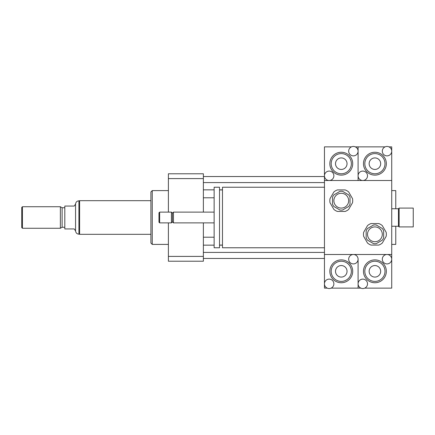 <?xml version="1.0" encoding="UTF-8"?>
<svg xmlns="http://www.w3.org/2000/svg" width="435" height="435" viewBox="0 0 435 435"><rect width="100%" height="100%" fill="white"/><g stroke="black" fill="none" stroke-linecap="round" stroke-linejoin="round"><path stroke-width="0.65" d="M413.25 226.918L413.25 208.082L399.123 208.082L399.123 226.918L413.25 226.918M399.123 226.918L398.449 226.243L398.449 208.756L399.123 208.082M324.456 247.771L222.475 247.771L222.475 187.229L324.456 187.229M222.475 245.079L219.517 245.079M219.517 247.771L219.517 187.229L214.134 187.229L214.134 247.771L219.517 247.771M214.134 222.883L173.44 222.883L173.44 212.117L214.134 212.117M173.44 222.883L172.429 221.872L172.429 213.128L173.44 212.117M171.423 222.883L171.423 212.117L159.65 212.117L159.65 222.883L171.423 222.883L172.429 221.872M159.65 222.883L158.976 222.209L158.976 212.791L159.65 212.117M327.234 288.133L324.456 288.133L324.456 283.837A4.709 4.709 0 0 1 329.164 279.129A4.709 4.709 0 0 1 333.873 283.837A4.709 4.709 0 0 1 329.164 288.546A4.709 4.709 0 0 1 324.456 283.837L324.456 254.497L391.723 254.497L324.456 254.497L324.456 180.503L391.723 180.503L391.723 259.206A4.709 4.709 0 0 1 384.66 263.284A4.709 4.709 0 0 1 384.66 255.127A4.709 4.709 0 0 1 391.723 259.206L391.723 288.133L364.731 288.133M391.723 244.405L395.763 244.405L395.763 226.243M395.763 208.756L395.763 190.595L391.723 190.595M391.723 261.223L391.723 259.206M168.394 244.405L152.25 244.405L152.25 190.595L168.394 190.595M152.25 244.405L150.907 243.062L150.907 191.938L152.25 190.595M203.373 178.6L168.394 178.6L168.394 173.777L203.373 173.777L203.373 212.117M203.373 222.883L203.373 261.223L168.394 261.223L168.394 222.883M168.394 178.6L168.394 212.117M203.373 256.4L168.394 256.4M203.373 189.85L214.134 189.85M219.517 189.85L222.475 189.85M203.373 197.794L214.134 197.794M203.373 182.586L324.456 182.586M203.373 176.534L324.456 176.534M203.373 258.466L324.456 258.466M203.373 252.414L324.456 252.414M203.373 245.15L214.134 245.15M219.517 245.15L222.475 245.15M203.373 237.205L214.134 237.205M75.565 230.952L75.565 204.048L74.216 206.065L64.804 206.065L64.804 228.935L74.216 228.935L75.565 230.952C75.837 232.91 76.957 233.986 78.925 234.182L78.925 200.818L79.6 200.818M22.424 206.739L21.75 207.408L21.75 227.592L22.424 228.261L60.362 228.261L60.362 206.739L22.424 206.739L22.424 228.261M60.362 206.739L62.113 207.745L62.113 227.255L60.362 228.261M62.113 207.745L64.804 207.745M150.907 200.682L79.6 200.682L79.6 234.318L150.907 234.318M360.871 288.133L358.092 288.133L358.092 283.837A4.709 4.709 0 0 1 362.801 279.129A4.709 4.709 0 0 1 367.51 283.837A4.709 4.709 0 0 1 362.801 288.546A4.709 4.709 0 0 1 358.092 283.837L358.092 259.206A4.709 4.709 0 0 1 351.029 263.284A4.709 4.709 0 0 1 351.029 255.127A4.709 4.709 0 0 1 358.092 259.206L358.092 288.133L331.095 288.133M347.038 271.315A5.764 5.764 0 0 1 338.392 276.307A5.764 5.764 0 0 1 338.392 266.323A5.764 5.764 0 0 1 347.038 271.315M331.182 271.315A10.092 10.092 0 0 1 346.32 262.577A10.092 10.092 0 0 1 346.32 280.053A10.092 10.092 0 0 1 331.182 271.315M329.839 271.315A11.435 11.435 0 0 1 346.989 261.413A11.435 11.435 0 0 1 346.989 281.217A11.435 11.435 0 0 1 329.839 271.315M382.305 151.162A4.709 4.709 0 0 1 387.014 146.454A4.709 4.709 0 0 1 391.723 151.162A4.709 4.709 0 0 1 387.014 155.871A4.709 4.709 0 0 1 382.305 151.162M388.944 146.867L391.723 146.867L391.723 180.503L358.092 180.503L358.092 175.794A4.709 4.709 0 0 1 365.155 171.716A4.709 4.709 0 0 1 365.155 179.873A4.709 4.709 0 0 1 358.092 175.794L358.092 146.867L385.084 146.867M369.146 163.685A5.764 5.764 0 0 1 377.787 158.693A5.764 5.764 0 0 1 377.787 168.677A5.764 5.764 0 0 1 369.146 163.685M384.997 163.685A10.092 10.092 0 0 1 369.864 172.423A10.092 10.092 0 0 1 369.864 154.947A10.092 10.092 0 0 1 384.997 163.685M386.345 163.685A11.435 11.435 0 0 1 369.19 173.587A11.435 11.435 0 0 1 369.19 153.783A11.435 11.435 0 0 1 386.345 163.685M380.668 271.315A5.764 5.764 0 0 1 372.028 276.307A5.764 5.764 0 0 1 372.028 266.323A5.764 5.764 0 0 1 380.668 271.315M364.818 271.315A10.092 10.092 0 0 1 379.951 262.577A10.092 10.092 0 0 1 379.951 280.053A10.092 10.092 0 0 1 364.818 271.315M363.47 271.315A11.435 11.435 0 0 1 380.625 261.413A11.435 11.435 0 0 1 380.625 281.217A11.435 11.435 0 0 1 363.47 271.315M348.674 151.162A4.709 4.709 0 0 1 353.383 146.454A4.709 4.709 0 0 1 358.092 151.162A4.709 4.709 0 0 1 353.383 155.871A4.709 4.709 0 0 1 348.674 151.162M355.313 146.867L358.092 146.867L358.092 180.503L324.456 180.503L324.456 175.794A4.709 4.709 0 0 1 331.519 171.716A4.709 4.709 0 0 1 331.519 179.873A4.709 4.709 0 0 1 324.456 175.794L324.456 146.867L351.453 146.867M335.51 163.685A5.764 5.764 0 0 1 344.156 158.693A5.764 5.764 0 0 1 344.156 168.677A5.764 5.764 0 0 1 335.51 163.685M351.366 163.685A10.092 10.092 0 0 1 336.228 172.423A10.092 10.092 0 0 1 336.228 154.947A10.092 10.092 0 0 1 351.366 163.685M352.709 163.685A11.435 11.435 0 0 1 335.554 173.587A11.435 11.435 0 0 1 335.554 153.783A11.435 11.435 0 0 1 352.709 163.685M373.562 224.998L367.51 228.489A9.418 9.418 0 0 0 366.161 230.822L366.161 237.814A9.418 9.418 0 0 0 367.51 240.142L373.562 243.638A9.418 9.418 0 0 0 376.253 243.638L382.305 240.142A9.418 9.418 0 0 0 383.654 237.814L383.654 230.822A9.418 9.418 0 0 0 382.305 228.489L376.253 224.998A9.418 9.418 0 0 0 373.562 224.998M371.044 245.079L378.771 245.079A11.435 11.435 0 0 0 382.294 243.045L386.16 236.352A11.435 11.435 0 0 0 386.16 232.285L382.294 225.591A11.435 11.435 0 0 0 378.771 223.552L371.044 223.552A11.435 11.435 0 0 0 367.521 225.591L363.655 232.285A11.435 11.435 0 0 0 363.655 236.352L367.521 243.045A11.435 11.435 0 0 0 371.044 245.079M374.905 226.918A7.4 7.4 0 0 1 381.316 238.016A7.4 7.4 0 0 1 368.499 238.016A7.4 7.4 0 0 1 374.905 226.918M339.925 191.362L333.873 194.858A9.418 9.418 0 0 0 332.53 197.185L332.53 204.178A9.418 9.418 0 0 0 333.873 206.511L339.925 210.002A9.418 9.418 0 0 0 342.617 210.002L348.674 206.511A9.418 9.418 0 0 0 350.017 204.178L350.017 197.185A9.418 9.418 0 0 0 348.674 194.858L342.617 191.362A9.418 9.418 0 0 0 339.925 191.362M337.408 211.448L345.14 211.448A11.435 11.435 0 0 0 348.663 209.409L352.524 202.715A11.435 11.435 0 0 0 352.524 198.648L348.663 191.955A11.435 11.435 0 0 0 345.14 189.921L337.408 189.921A11.435 11.435 0 0 0 333.884 191.955L330.018 198.648A11.435 11.435 0 0 0 330.018 202.715L333.884 209.409A11.435 11.435 0 0 0 337.408 211.448M341.274 193.281A7.4 7.4 0 0 1 347.679 204.385A7.4 7.4 0 0 1 334.863 204.385A7.4 7.4 0 0 1 341.274 193.281M398.449 208.756L391.723 208.756M398.449 226.243L391.723 226.243M222.475 189.921L219.517 189.921M172.429 213.128L171.423 212.117M75.565 204.048C75.826 202.074 76.946 201.003 78.925 200.818M78.925 234.182L79.6 234.182M62.113 227.255L64.804 227.255"/></g></svg>
